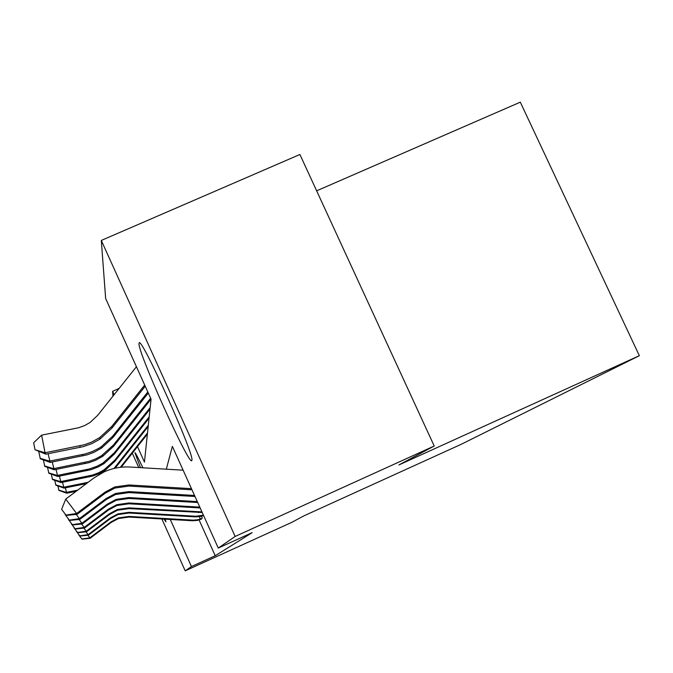 <?xml version="1.0" encoding="UTF-8"?>
<svg xmlns="http://www.w3.org/2000/svg" width="673" height="673" viewBox="0 0 673 673"><rect width="100%" height="100%" fill="white"/><g stroke="black" fill="none" stroke-linecap="round" stroke-linejoin="round"><path stroke-width="1.01" d="M191.822 460.433C190.181 468.45 137.612 352.038 139.025 343.567L139.126 343.095C140.253 333.968 194.808 455.032 191.881 460.206L191.822 460.433M165.247 519.161L165.945 521.819L164.086 519.093M140.464 467.642L134.894 452.702C135.298 452.407 137.973 457.438 142.92 467.794M316.647 190.821L520.296 102.161L639.35 355.689L461.249 444.281L303.801 515.905L291.619 522.433L185.21 570.839L161.873 518.967M112.963 396.161L112.601 391.316L114.124 394.706M119.129 388.422L112.601 391.316M137.494 446.628L144.451 462.082L151.063 399.156L105.653 298.526L101.303 240.438L235.138 536.448L218.271 548.066L172.372 446.359L166.298 469.19M235.138 536.448L434.22 446.022L299.906 154.496L101.303 240.438M199.09 519.968L215.217 555.73L252.148 532.671L218.271 548.066M201.017 519.287L202.279 518.033L201.479 516.258M138.747 467.542L132.295 453.19M434.22 446.022L398.921 464.934L639.35 355.689M215.217 555.73L191.46 566.531L185.21 570.839M170.269 519.455L191.46 566.531M201.959 518.437L198.039 519.758L193 520.153L128.947 516.435L118.347 517.932L111.037 521.861L89.854 537.811L90.123 538.291L111.154 522.45L111.037 521.861M111.154 522.45L118.414 518.547L128.947 517.057L192.571 520.751L197.576 520.364L201.42 519.11M78.766 534.875L81.997 539.166L78.766 534.875M200.369 519.102L199.292 516.713M87.911 535.228L89.854 537.811L81.87 538.972M81.997 539.166L90.123 538.291M65.365 487.832L66.686 493.2L58.913 490.398L57.903 485.931M58.719 490.079L66.265 492.409L77.732 490.112M66.686 493.2L76.142 491.298M121.182 467.222L147.387 434.127M120.29 467.323L147.513 432.949M203.608 515.568L200.571 516.477L195.347 516.881L128.947 513.019L117.96 514.576L110.38 518.639L88.424 535.178L88.138 534.648L79.801 535.868L76.419 531.384L79.801 535.868M203.423 515.165L195.809 516.233L128.947 512.338L117.884 513.911L110.246 518L88.138 534.648L86.009 531.83M79.944 536.078L88.424 535.178M202.228 512.515L128.947 508.611L117.455 510.243L109.531 514.492L86.565 531.771L86.253 531.199L77.546 532.478L74.005 527.783L77.546 532.478M201.95 511.901L128.947 507.871L117.371 509.511L109.388 513.785L86.253 531.199L83.923 528.103M77.698 532.705L86.565 531.771M62.53 482.263L63.969 488.11L55.842 485.183L54.749 480.303M55.64 484.838L63.514 487.26L88.129 482.322M63.969 488.11L86.405 483.618M115.15 468.198L148.186 426.514M113.964 468.475L148.329 425.227M59.426 476.148L60.999 482.566L52.494 479.487L51.299 474.145M52.275 479.109L60.503 481.632L92.538 475.054L98.468 472.858L104.029 469.847L114.957 460.012L149.213 416.806M60.999 482.566L92.807 476.03L98.695 473.859L105.266 470.183L115.058 461.098L149.061 418.202M200.167 507.955L128.947 503.791L116.909 505.49L108.605 509.941L84.537 528.044L84.192 527.413L75.065 528.759L71.363 523.838L75.065 528.759M199.797 507.114L128.947 502.967L116.816 504.683L108.446 509.167L84.192 527.413L81.626 524.006M75.233 529.012L84.537 528.044M197.711 502.512L128.947 498.474L116.303 500.258L107.579 504.927L82.299 523.93L81.921 523.241L72.339 524.662L68.444 519.497L72.339 524.662M197.298 501.587L128.947 497.574L116.202 499.374L107.411 504.077L81.921 523.241L79.078 519.472M72.524 524.94L82.299 523.93M195.002 496.489L128.947 492.602L115.638 494.478L106.452 499.391L79.826 519.396L79.406 518.622L69.319 520.136L65.214 514.694L69.319 520.136M194.539 495.463L128.947 491.601L115.52 493.494L106.258 498.449L79.406 518.622L76.242 514.424M69.521 520.439L79.826 519.396M56.019 469.426L57.752 476.484L48.826 473.245L47.514 467.365M48.582 472.825L57.205 475.458L89.501 468.921L97.005 466.28L102.834 463.125L114.284 452.82L150.18 407.569M57.752 476.484L91.074 469.653L98.443 466.818L104.13 463.529L114.393 454.014L150.02 409.108M52.258 461.989L54.177 469.796L44.797 466.381L43.341 459.878M44.519 465.909L53.562 468.66L88.853 461.442L95.389 459.028L101.514 455.722L113.544 444.903L150.634 398.189M54.177 469.796L89.172 462.629L95.659 460.239L102.893 456.201L113.661 446.224L151.055 399.131M48.086 453.72L50.214 462.401L40.33 458.776L38.756 451.575M40.027 458.263L49.541 461.14L85.303 453.93L92.26 451.591L98.805 448.302L101.278 446.729L112.719 436.146L147.824 391.972M50.214 462.401L87.078 454.864L93.9 452.357L101.514 448.109L112.862 437.61L148.296 393.015M136.434 366.726L97.678 415.334L90.165 422.392L84.722 425.538L78.8 427.708L41.617 435.153L45.066 452.769L84.344 444.76L91.621 442.094L99.722 437.576L111.811 426.404L144.703 385.049M35.03 449.749L45.066 452.769L45.814 454.174L35.03 449.749L33.65 442.725L41.617 435.153M45.814 454.174L83.259 446.645L91.949 443.583L99.983 439.107L111.962 428.036L145.225 386.209M191.982 489.801L128.947 486.074L114.898 488.051L105.198 493.233L77.084 514.34L76.613 513.482L65.954 515.089L61.622 509.343L65.954 515.089M191.46 488.657L128.947 484.964L114.763 486.949L104.98 492.182L76.613 513.482L65.752 499.08L94.136 477.822L104.054 471.916C112.341 468.156 121.014 466.524 130.066 467.028L183.132 470.191M65.752 499.08L61.622 509.343M66.181 515.434L77.084 514.34M201.328 519.152L201.858 518.479M128.947 517.057L128.947 516.435M192.571 520.751L193 520.153M128.947 513.019L128.947 512.338M110.38 518.639L110.246 518M195.347 516.881L195.809 516.233M128.947 508.611L128.947 507.871M109.531 514.492L109.388 513.785M198.367 512.658L198.88 511.951M115.563 466.566L115.663 467.567M88.844 475.954L89.139 476.93M114.957 460.012L115.058 461.098M128.947 503.791L128.947 502.967M108.605 509.941L108.446 509.167M128.947 498.474L128.947 497.574M107.579 504.927L107.411 504.077M128.947 492.602L128.947 491.601M106.452 499.391L106.258 498.449M86.918 469.518L87.238 470.587M114.284 452.82L114.393 454.014M84.79 462.435L85.143 463.613M113.544 444.903L113.661 446.224M82.434 454.586L82.829 455.899M112.719 436.146L112.862 437.61M79.818 445.863L80.255 447.326M111.811 426.404L111.962 428.036M128.947 486.074L128.947 484.964M105.198 493.233L104.98 492.182M118.414 518.547L118.347 517.932M197.576 520.364L198.039 519.758M117.96 514.576L117.884 513.911M200.571 516.477L201.067 515.821M117.455 510.243L117.371 509.511M105.089 469.157L105.266 470.183M116.909 505.49L116.816 504.683M116.303 500.258L116.202 499.374M115.638 494.478L115.52 493.494M103.945 462.401L104.13 463.529M102.675 454.956L102.893 456.201M101.278 446.729L101.514 448.109M99.722 437.576L99.983 439.107M114.898 488.051L114.763 486.949"/></g></svg>
